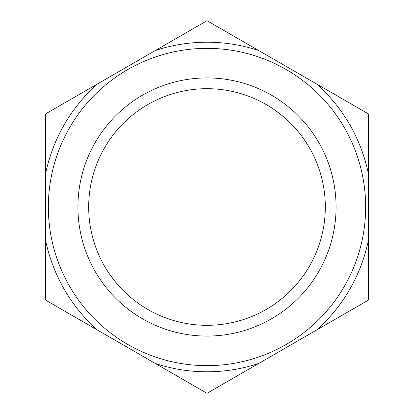 <?xml version="1.0" encoding="UTF-8"?>
<svg xmlns="http://www.w3.org/2000/svg" width="414" height="414" viewBox="0 0 414 414"><rect width="100%" height="100%" fill="white"/><g stroke="black" fill="none" stroke-linecap="round" stroke-linejoin="round"><path stroke-width="0.62" d="M45.659 300.15L207 393.3L258.631 363.492L368.341 300.15L368.341 113.85L207 20.7L155.369 50.508L45.659 113.85L45.659 300.15M155.369 363.492A164.788 164.788 0 0 0 258.631 363.492M45.659 240.529A164.788 164.788 0 0 0 97.29 329.958M97.29 84.042A164.788 164.788 0 0 0 45.659 173.471M258.631 50.508A164.788 164.788 0 0 0 155.369 50.508M368.341 173.471A164.788 164.788 0 0 0 316.71 84.042M316.71 329.958A164.788 164.788 0 0 0 368.341 240.529M207 48.35A158.65 158.65 0 0 0 48.35 207A158.65 158.65 0 0 0 207 365.65A158.65 158.65 0 0 0 365.65 207A158.65 158.65 0 0 0 207 48.35M207 336.075A129.075 129.075 0 0 0 336.075 207A129.075 129.075 0 0 0 207 77.925A129.075 129.075 0 0 0 77.925 207A129.075 129.075 0 0 0 207 336.075M207 88.684A118.316 118.316 0 0 0 88.684 207A118.316 118.316 0 0 0 207 325.316A118.316 118.316 0 0 0 325.316 207A118.316 118.316 0 0 0 207 88.684"/></g></svg>
